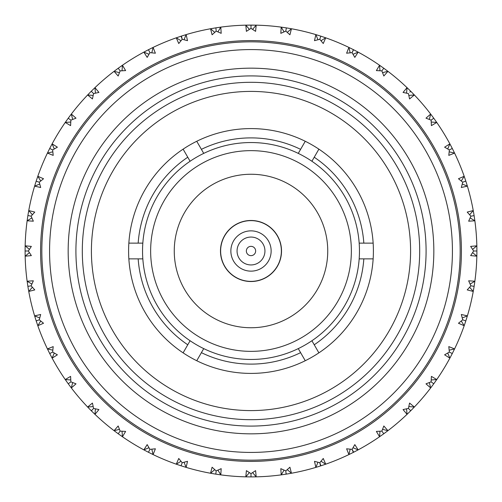 <?xml version="1.0" encoding="UTF-8"?>
<svg xmlns="http://www.w3.org/2000/svg" width="502" height="502" viewBox="0 0 502 502"><rect width="100%" height="100%" fill="white"/><g stroke="black" fill="none" stroke-linecap="round" stroke-linejoin="round"><path stroke-width="0.75" d="M251 452.427A201.427 201.427 0 0 0 452.427 251A201.427 201.427 0 0 0 251 49.572A201.427 201.427 0 0 0 49.572 251A201.427 201.427 0 0 0 251 452.427M251 41.829A209.171 209.171 0 0 1 460.171 251A209.171 209.171 0 0 1 251 460.171A209.171 209.171 0 0 1 41.829 251A209.171 209.171 0 0 1 251 41.829M251 433.835A182.835 182.835 0 0 1 68.165 251A182.835 182.835 0 0 1 251 68.165A182.835 182.835 0 0 1 433.835 251A182.835 182.835 0 0 1 251 433.835M251 75.915A175.085 175.085 0 0 0 75.915 251A175.085 175.085 0 0 0 251 426.085A175.085 175.085 0 0 0 426.085 251A175.085 175.085 0 0 0 251 75.915M251 91.408A159.592 159.592 0 0 0 91.408 251A159.592 159.592 0 0 0 251 410.592A159.592 159.592 0 0 0 410.592 251A159.592 159.592 0 0 0 251 91.408M251 82.303A168.697 168.697 0 0 0 82.303 251A168.697 168.697 0 0 0 251 419.697A168.697 168.697 0 0 0 419.697 251A168.697 168.697 0 0 0 251 82.303M251 174.257A76.743 76.743 0 0 0 174.257 251A76.743 76.743 0 0 0 251 327.743A76.743 76.743 0 0 0 327.743 251A76.743 76.743 0 0 0 251 174.257M251 351.356A100.356 100.356 0 0 0 351.356 251A100.356 100.356 0 0 0 251 150.644A100.356 100.356 0 0 0 150.644 251A100.356 100.356 0 0 0 251 351.356M318.889 149.15A122.406 122.406 0 0 0 305.26 141.275L298.27 153.386A108.457 108.457 0 0 0 203.73 153.386L196.74 141.275A122.406 122.406 0 0 1 305.26 141.275L300.598 149.345A113.107 113.107 0 0 0 201.402 149.345L196.74 141.275A122.406 122.406 0 0 0 183.111 149.15L190.095 161.255A108.457 108.457 0 0 0 142.825 243.131L128.851 243.131A122.406 122.406 0 0 1 183.111 149.15L187.767 157.22A113.107 113.107 0 0 0 138.169 243.131L128.851 243.131A122.406 122.406 0 0 0 128.851 258.869L142.825 258.869A108.457 108.457 0 0 0 190.095 340.745L183.111 352.85A122.406 122.406 0 0 1 128.851 258.869L138.169 258.869A113.107 113.107 0 0 0 187.767 344.78L183.111 352.85A122.406 122.406 0 0 0 196.74 360.725L203.73 348.614A108.457 108.457 0 0 0 298.27 348.614L305.26 360.725A122.406 122.406 0 0 0 318.889 352.85L311.905 340.745A108.457 108.457 0 0 0 359.175 258.869L373.149 258.869A122.406 122.406 0 0 0 373.149 243.131L359.175 243.131A108.457 108.457 0 0 0 311.905 161.255L318.889 149.15A122.406 122.406 0 0 1 373.149 243.131L363.831 243.131A113.107 113.107 0 0 0 314.233 157.22L318.889 149.15A122.406 122.406 0 0 1 373.149 243.131M251 373.406A122.406 122.406 0 0 1 196.74 360.725L201.402 352.655A113.107 113.107 0 0 0 300.598 352.655L305.26 360.725A122.406 122.406 0 0 1 251 373.406A122.406 122.406 0 0 0 305.26 360.725M251 220.478A30.522 30.522 0 0 0 220.478 251A30.522 30.522 0 0 0 251 281.522A30.522 30.522 0 0 0 281.522 251A30.522 30.522 0 0 0 251 220.478M251 28.369L251 25.1L245.823 25.156L246.394 31.356L251 28.369L251 25.1L256.177 25.156L255.606 31.356L251 28.369L251 25.1L245.823 25.156A225.9 225.9 0 0 0 220.78 27.133L221.194 33.339L216.174 31.111L212.089 34.782L210.558 28.752A225.9 225.9 0 0 0 186.135 34.613L187.51 40.681L182.207 39.269L178.743 43.53L176.29 37.813A225.9 225.9 0 0 0 153.085 47.426L155.388 53.206L149.929 52.635L147.18 57.391L143.861 52.126A225.9 225.9 0 0 0 122.444 65.247L125.625 70.594L120.141 70.889L118.171 76.015L114.067 71.334A225.9 225.9 0 0 0 94.966 87.649L98.944 92.431L93.579 93.579L92.431 98.944L87.649 94.966A225.9 225.9 0 0 0 71.334 114.067L76.015 118.171L70.889 120.141L70.594 125.625L65.247 122.444A225.9 225.9 0 0 0 52.126 143.861L57.391 147.18L52.635 149.929L53.206 155.388L47.426 153.085A225.9 225.9 0 0 0 37.813 176.29L43.53 178.743L39.269 182.207L40.681 187.51L34.613 186.135A225.9 225.9 0 0 0 28.752 210.558L34.782 212.089L31.111 216.174L33.339 221.194L27.133 220.78A225.9 225.9 0 0 0 25.156 245.823L31.356 246.394L28.369 251L31.356 255.606L25.156 256.177A225.9 225.9 0 0 0 27.133 281.22L33.339 280.806L31.111 285.826L34.782 289.911L28.752 291.442A225.9 225.9 0 0 0 34.613 315.865L40.681 314.49L39.269 319.793L43.53 323.257L37.813 325.71A225.9 225.9 0 0 0 47.426 348.915L53.206 346.612L52.635 352.071L57.391 354.82L52.126 358.139A225.9 225.9 0 0 0 65.247 379.556L70.594 376.374L70.889 381.859L76.015 383.829L71.334 387.933A225.9 225.9 0 0 0 87.649 407.034L92.431 403.056L93.579 408.421L98.944 409.569L94.966 414.351A225.9 225.9 0 0 0 114.067 430.666L118.171 425.985L120.141 431.111L125.625 431.406L122.444 436.753A225.9 225.9 0 0 0 143.861 449.874L147.18 444.609L149.929 449.365L155.388 448.794L153.085 454.574A225.9 225.9 0 0 0 176.29 464.187L178.743 458.47L182.207 462.731L187.51 461.319L186.135 467.387A225.9 225.9 0 0 0 210.558 473.248L212.089 467.218L216.174 470.889L221.194 468.661L220.78 474.867A225.9 225.9 0 0 0 245.823 476.844L246.394 470.644L251 473.631L255.606 470.644L256.177 476.844A225.9 225.9 0 0 0 281.22 474.867L280.806 468.661L285.826 470.889L289.911 467.218L291.442 473.248A225.9 225.9 0 0 0 315.865 467.387L314.49 461.319L319.793 462.731L323.257 458.47L325.71 464.187A225.9 225.9 0 0 0 348.915 454.574L346.612 448.794L352.071 449.365L354.82 444.609L358.139 449.874A225.9 225.9 0 0 0 379.556 436.753L376.374 431.406L381.859 431.111L383.829 425.985L387.933 430.666A225.9 225.9 0 0 0 407.034 414.351L403.056 409.569L408.421 408.421L409.569 403.056L414.351 407.034A225.9 225.9 0 0 0 430.666 387.933L425.985 383.829L431.111 381.859L431.406 376.374L436.753 379.556A225.9 225.9 0 0 0 449.874 358.139L444.609 354.82L449.365 352.071L448.794 346.612L454.574 348.915A225.9 225.9 0 0 0 464.187 325.71L458.47 323.257L462.731 319.793L461.319 314.49L467.387 315.865A225.9 225.9 0 0 0 473.248 291.442L467.218 289.911L470.889 285.826L468.661 280.806L474.867 281.22A225.9 225.9 0 0 0 476.844 256.177L470.644 255.606L473.631 251L470.644 246.394L476.844 245.823A225.9 225.9 0 0 0 474.867 220.78L468.661 221.194L470.889 216.174L467.218 212.089L473.248 210.558A225.9 225.9 0 0 0 467.387 186.135L461.319 187.51L462.731 182.207L458.47 178.743L464.187 176.29A225.9 225.9 0 0 0 454.574 153.085L448.794 155.388L449.365 149.929L444.609 147.18L449.874 143.861A225.9 225.9 0 0 0 436.753 122.444L431.406 125.625L431.111 120.141L425.985 118.171L430.666 114.067A225.9 225.9 0 0 0 414.351 94.966L409.569 98.944L408.421 93.579L403.056 92.431L407.034 87.649A225.9 225.9 0 0 0 387.933 71.334L383.829 76.015L381.859 70.889L376.374 70.594L379.556 65.247A225.9 225.9 0 0 0 358.139 52.126L354.82 57.391L352.071 52.635L346.612 53.206L348.915 47.426A225.9 225.9 0 0 0 325.71 37.813L323.257 43.53L319.793 39.269L314.49 40.681L315.865 34.613A225.9 225.9 0 0 0 291.442 28.752L289.911 34.782L285.826 31.111L280.806 33.339L281.22 27.133A225.9 225.9 0 0 0 256.177 25.156L245.842 25.156M251 461.407A210.407 210.407 0 0 0 461.407 251A210.407 210.407 0 0 0 251 40.593A210.407 210.407 0 0 0 40.593 251A210.407 210.407 0 0 0 251 461.407M315.89 34.644L317.954 39.746M410.341 91.659L410.736 91.264L414.351 94.966L411.119 91.646M321.048 36.238L320.583 36.081M325.672 37.819L321.004 40.737M319.793 39.269L320.809 36.157M350.176 52.823L348.94 47.458M433.308 118.547L433.653 118.077M353.031 54.279L358.139 52.126L353.345 49.616M354.042 49.968L358.127 52.114L353.559 49.723L352.071 52.635L353.421 49.654M433.709 118.158L430.678 114.079M452.246 148.372L449.886 143.873L447.721 148.968M383.591 68.103L379.556 65.247L383.779 68.241L382.317 70.255M381.859 70.889L383.779 68.241L387.933 71.334L383.986 68.391M379.568 65.26L383.66 68.153M286.228 27.861L281.233 27.133L284.082 31.877M387.921 71.322L384.218 68.561M286.592 27.924L286.102 27.842M291.405 28.765L287.251 32.379M285.826 31.111L286.341 27.88L285.826 31.111M410.68 91.207L407.047 87.655M431.111 120.141L433.759 118.221L431.111 120.141L433.759 118.221L436.753 122.444L433.847 118.34M352.071 52.635L353.559 49.723L348.934 47.433M245.854 25.182L249.394 29.398M256.145 25.182L252.606 29.398M210.595 28.765L214.749 32.379M325.698 37.807L321.324 36.326M220.78 27.133L215.427 27.917M215.81 27.855L220.767 27.133L217.918 31.877M216.174 31.111L215.898 27.842M176.327 37.819L180.996 40.737M291.424 28.746L286.874 27.968M181.435 36.075L180.965 36.232M186.11 34.644L184.046 39.746M181.417 36.081L182.207 39.269L181.053 36.2M320.696 36.119L315.883 34.619M148.341 49.773L143.873 52.114L148.968 54.279M256.158 25.156L251.54 25.1M148.674 49.604L148.234 49.83M153.06 47.458L151.824 52.823M149.929 52.635L148.441 49.723M215.546 27.899L210.558 28.752M114.105 71.328L119.451 72.664M118.428 68.09L118.026 68.385M220.767 27.133L216.199 27.798M122.425 65.285L122.042 70.776M120.141 70.889L118.221 68.241M182.207 39.269L181.191 36.157M87.681 94.96L93.171 95.436M91.446 91.082L91.094 91.433M186.117 34.619L181.711 35.987M94.96 87.681L95.436 93.171M93.579 93.579L91.264 91.264M65.285 122.425L70.776 122.042M70.889 120.141L68.241 118.221L70.889 120.141L68.241 118.221L71.334 114.067L68.103 118.409M153.066 47.433L148.925 49.478M71.328 114.105L72.664 119.451M181.084 36.194L176.302 37.807M118.127 68.31L114.067 71.334M47.458 153.06L52.823 151.824M54.279 148.968L52.126 143.861L49.616 148.655M122.432 65.26L118.66 67.927M52.635 149.929L49.723 148.441L52.635 149.929L49.723 148.441L47.433 153.066M34.644 186.11L39.746 184.046M36.238 180.952L36.081 181.417M94.953 87.655L91.389 91.138M37.819 176.327L40.737 180.996M39.269 182.207L36.684 181.366M27.861 215.772L27.133 220.767L31.877 217.918M27.924 215.408L27.842 215.898M71.322 114.079L68.347 118.077M28.765 210.595L32.379 214.749M31.111 216.174L27.905 215.515M91.207 91.32L87.655 94.953M25.182 256.145L29.398 252.606M25.156 245.823L25.1 251.151M25.182 245.854L29.398 249.394M28.369 251L25.1 251L28.369 251L25.1 251L25.156 256.158M68.178 118.309L65.26 122.432M28.765 291.405L32.379 287.251M37.807 176.302L36.326 180.676M31.877 284.082L27.133 281.22L27.917 286.573M31.111 285.826L28.426 286.253M37.819 325.672L40.737 321.004M28.746 210.576L27.968 215.126M36.075 320.565L36.232 321.035M34.644 315.89L39.746 317.954M39.269 319.793L36.2 320.947M36.119 181.304L34.619 186.117M49.773 353.659L52.114 358.127L54.279 353.031M49.604 353.326L49.83 353.766M47.458 348.94L52.823 350.176M52.635 352.071L50.213 353.308M27.892 286.416L28.752 291.442M71.328 387.895L72.664 382.549M68.09 383.572L68.385 383.974M65.285 379.575L70.776 379.958M70.889 381.859L68.692 383.453M25.652 251L25.1 251M94.96 414.319L95.436 408.829M34.619 315.883L35.987 320.289M91.082 410.554L91.433 410.906M87.681 407.04L93.171 406.564M93.579 408.421L91.37 410.843M122.425 436.715L122.042 431.224M47.433 348.934L49.478 353.075M118.014 433.609L118.409 433.897M114.105 430.672L119.451 429.335M120.141 431.111L118.547 433.308M36.194 320.916L37.807 325.698M36.684 320.634L36.157 320.809M153.06 454.542L151.824 449.177M65.26 379.568L67.927 383.34M148.968 447.721L143.861 449.874L148.655 452.384M149.929 449.365L148.692 451.787M186.11 467.356L184.046 462.254M87.655 407.047L91.05 410.523M180.952 465.762L181.417 465.919M176.327 464.181L180.996 461.263M182.207 462.731L181.053 465.8M68.291 383.842L71.322 387.921M215.772 474.139L220.767 474.867L217.918 470.123M114.079 430.678L118.077 433.653M215.408 474.076L215.898 474.158M210.595 473.235L214.749 469.621M216.174 470.889L215.81 474.145M91.659 410.341L91.264 410.736L94.953 414.345M256.145 476.818L252.606 472.602M245.823 476.844L251.151 476.9M245.854 476.818L249.394 472.602M250.46 476.9L245.842 476.844L251 476.9L251 473.631L251 476.9L256.158 476.844M118.309 433.822L122.432 436.74M291.405 473.235L287.251 469.621M176.302 464.193L180.676 465.674M284.082 470.123L281.22 474.867L286.573 474.083M285.826 470.889L286.102 474.158M148.548 452.327L153.066 454.567M325.672 464.181L321.004 461.263M210.576 473.254L215.126 474.032M320.565 465.925L321.035 465.768M315.89 467.356L317.954 462.254M320.583 465.919L319.793 462.731L320.947 465.8M181.304 465.881L186.117 467.381M251 473.631L251 476.348M353.628 452.246L358.127 449.886L353.031 447.721M353.326 452.396L353.766 452.17M348.94 454.542L350.176 449.177M353.345 452.384L352.071 449.365L353.69 452.208M286.454 474.101L291.442 473.248M387.895 430.672L382.549 429.335M383.572 433.91L383.974 433.615M379.575 436.715L379.958 431.224M381.859 431.111L383.779 433.759M319.793 462.731L320.809 465.843M414.319 407.04L408.829 406.564M315.883 467.381L320.289 466.013M410.554 410.918L410.906 410.567M407.04 414.319L406.564 408.829M408.421 408.421L410.341 410.341M286.253 473.574L286.341 474.12M352.071 449.365L353.308 451.787M436.715 379.575L431.224 379.958M348.934 454.567L353.075 452.522M433.609 383.986L433.897 383.591M430.672 387.895L429.335 382.549M431.111 381.859L433.759 383.779L431.111 381.859L433.759 383.779L436.74 379.568M320.916 465.806L325.698 464.193M454.542 348.94L449.177 350.176M379.568 436.74L383.34 434.073M447.721 353.031L449.874 358.139L452.384 353.345M449.365 352.071L451.787 353.308M467.356 315.89L462.254 317.954M407.047 414.345L410.611 410.862M465.762 321.048L465.919 320.583M464.181 325.672L461.263 321.004M462.731 319.793L465.8 320.947M383.873 433.69L387.921 430.678M474.139 286.228L474.867 281.233L470.123 284.082M430.678 387.921L433.439 384.218M474.076 286.592L474.158 286.102M473.235 291.405L469.621 287.251M470.889 285.826L473.574 286.253M410.818 410.655L414.345 407.047M476.818 245.854L472.602 249.394M476.9 251.257L476.9 250.849M476.818 256.145L472.602 252.606M473.631 251L476.9 251L473.631 251L476.9 251L476.844 245.842M433.308 383.453L433.672 383.904M473.235 210.595L469.621 214.749M464.193 325.698L465.674 321.324M470.123 217.918L474.867 220.78L474.083 215.427M470.889 216.174L474.12 215.659L470.889 216.174L474.12 215.659L473.248 210.558M452.327 353.452L454.567 348.934M473.254 291.424L474.032 286.874M465.925 181.435L465.768 180.965M464.181 176.327L461.263 180.996M467.356 186.11L462.254 184.046M462.731 182.207L465.8 181.053M465.881 320.696L467.381 315.883M476.844 256.158L476.9 251.54M452.396 148.674L452.17 148.234M454.542 153.06L449.177 151.824M449.365 149.929L452.277 148.441M430.672 114.105L429.335 119.451M436.715 122.425L431.224 122.042M467.381 186.117L466.013 181.711M407.04 87.681L406.564 93.171M414.319 94.96L408.829 95.436M409.845 92.155L410.63 91.157M473.574 215.747L474.12 215.659M465.806 181.084L464.187 176.29M454.567 153.066L452.522 148.925M436.74 122.432L433.91 118.428M379.575 65.285L379.958 70.776M387.895 71.328L382.549 72.664M465.316 181.366L465.843 181.191L465.316 181.366M359.175 258.869A108.457 108.457 0 0 0 359.175 243.131M311.905 161.255A108.457 108.457 0 0 0 298.27 153.386M203.73 153.386A108.457 108.457 0 0 0 190.095 161.255M142.825 243.131A108.457 108.457 0 0 0 142.825 258.869M190.095 340.745A108.457 108.457 0 0 0 203.73 348.614M298.27 348.614A108.457 108.457 0 0 0 311.905 340.745M373.149 258.869A122.406 122.406 0 0 1 318.889 352.85L314.233 344.78A113.107 113.107 0 0 0 363.831 258.869L373.149 258.869A122.406 122.406 0 0 1 318.889 352.85M255.65 251A4.65 4.65 0 0 1 251 255.65A4.65 4.65 0 0 1 246.35 251A4.65 4.65 0 0 1 251 246.35A4.65 4.65 0 0 1 255.65 251M264.943 251A13.943 13.943 0 0 1 251 264.943A13.943 13.943 0 0 1 237.057 251A13.943 13.943 0 0 1 251 237.057A13.943 13.943 0 0 1 264.943 251M271.143 251A20.143 20.143 0 0 1 251 271.143A20.143 20.143 0 0 1 230.857 251A20.143 20.143 0 0 1 251 230.857A20.143 20.143 0 0 1 271.143 251M281.371 251A30.371 30.371 0 0 1 251 281.371A30.371 30.371 0 0 1 220.629 251A30.371 30.371 0 0 1 251 220.629A30.371 30.371 0 0 1 281.371 251M251 128.594A122.406 122.406 0 0 1 305.26 141.275"/></g></svg>
